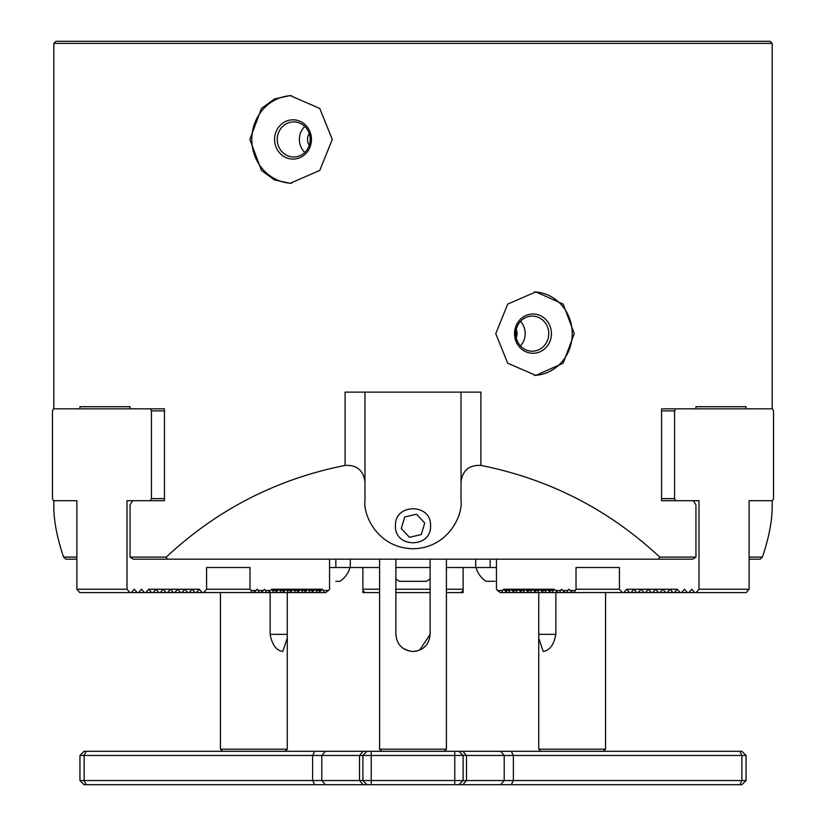 <?xml version="1.0" encoding="UTF-8"?>
<svg xmlns="http://www.w3.org/2000/svg" width="826" height="826" viewBox="0 0 826 826"><rect width="100%" height="100%" fill="white"/><g stroke="black" fill="none" stroke-linecap="round" stroke-linejoin="round"><path stroke-width="1.24" d="M274.573 139.449A19.628 18.44 90 0 1 293.013 119.811A19.628 18.44 90 0 1 311.454 139.449A19.628 18.44 90 0 1 293.013 159.077A19.628 18.44 90 0 1 274.573 139.449M310.215 139.449A17.542 16.479 -90 0 0 293.726 121.907A17.542 16.479 -90 0 0 277.247 139.449A17.542 16.479 -90 0 0 293.726 156.981A17.542 16.479 -90 0 0 310.215 139.449M514.546 333.652A19.628 18.44 -90 0 1 532.987 314.014A19.628 18.44 -90 0 1 551.427 333.652A19.628 18.44 -90 0 1 532.987 353.28A19.628 18.44 -90 0 1 514.546 333.652M548.753 333.652A17.542 16.479 90 0 0 532.274 316.11A17.542 16.479 90 0 0 515.785 333.652A17.542 16.479 90 0 0 532.274 351.184A17.542 16.479 90 0 0 548.753 333.652M309.244 145.366A10.439 9.809 90 0 1 307.52 139.449A10.439 9.809 90 0 1 309.244 133.523M304.794 126.45A17.542 16.479 -90 0 0 299.384 139.449A17.542 16.479 -90 0 0 304.794 152.438M249.865 139.449L261.491 108.423L274.521 98.934L290.153 95.589L319.755 108.443L332.279 139.449L319.765 170.445L290.153 183.3L274.511 179.954L261.491 170.466L249.865 139.449M291.578 95.62A43.85 41.207 -90 0 0 251.806 139.449A43.85 41.207 -90 0 0 291.588 183.269M516.25 329.512A10.439 9.809 -90 0 1 517.055 333.652A10.439 9.809 -90 0 1 516.25 337.782M520.483 345.908A17.542 16.479 90 0 0 525.191 333.652A17.542 16.479 90 0 0 520.483 321.386M495.765 333.652L507.691 304.102L535.847 291.888L563.177 304.123L574.256 333.652L563.187 363.172L535.847 375.417L507.691 363.192L495.765 333.652M534.412 375.386A41.765 39.245 90 0 0 572.232 333.652A41.765 39.245 90 0 0 534.412 291.908M395.458 525.759C394.353 503.127 431.647 503.148 430.542 525.759C431.647 548.412 394.343 548.371 395.458 525.759M55.92 41.3L770.08 41.3L772.176 43.386L53.824 43.386L55.92 41.3M749.11 557.085L762.408 557.085C768.903 537.798 772.155 521.123 772.176 507.061L772.176 500.701M772.176 408.829L772.176 43.386M76.89 559.171L65.812 559.171L63.592 557.085C57.097 537.798 53.845 521.123 53.824 507.061L53.824 500.701M53.824 408.829L53.824 43.386M63.592 557.085L76.89 557.085M76.89 500.701L53.504 500.701L52.461 498.615L52.461 410.914L53.504 408.829L164.426 408.829L164.426 500.701L127.008 500.701L127.008 589.248L129.899 592.583L79.781 592.583L76.89 589.248L76.89 500.701L64.191 500.701M79.936 408.829L79.936 406.733L130.054 406.733L130.054 408.829M132.666 500.701L130.054 504.882L130.054 557.085L166.284 557.085C217.197 509.559 276.803 479.008 345.103 465.42L345.103 392.123L480.897 392.123L480.897 465.42C549.197 479.008 608.803 509.559 659.716 557.085L695.946 557.085L695.946 504.882L693.334 500.701M696.101 592.583L698.992 589.248L698.992 500.701L661.574 500.701L661.574 408.829L772.496 408.829L773.539 410.914L773.539 498.615L772.496 500.701L749.11 500.701L749.11 589.248L746.219 592.583L622.319 592.583L619.417 589.248L576.021 589.248L574.173 592.583L500.38 592.583L497.531 590.497L502.6 590.497L501.836 592.583M695.946 408.829L695.946 406.733L746.064 406.733L746.064 408.829M761.809 500.701L749.11 500.701M166.284 557.085L167.11 559.171L658.89 559.171L659.716 557.085M167.11 559.171L133.182 559.171L130.054 557.085M695.946 557.085L692.818 559.171L658.89 559.171M762.408 557.085L760.188 559.171L749.11 559.171M480.897 465.42C469.271 464.831 462.653 470.293 461.032 481.816L461.032 500.701C462.963 514.753 448.549 548.082 413 548.732C377.451 548.082 363.037 514.753 364.968 500.701L364.968 481.816C363.347 470.293 356.729 464.831 345.103 465.42M364.968 392.123L364.968 481.816M461.032 481.816L461.032 392.123M746.064 406.733L695.946 406.733M79.936 406.733L130.054 406.733M379.588 567.524L329.553 567.524M496.447 567.524L446.412 567.524M430.119 567.524L395.881 567.524M222.535 751.288L220.449 749.203L287.272 749.203L287.272 638.106L282.791 651.477C276.297 650.465 272.074 644.765 270.143 634.347L270.143 592.583M287.262 592.583L287.272 638.106M220.449 592.583L220.449 749.203M458.936 784.7L463.118 780.529L746.054 780.529L741.872 784.7L84.128 784.7L79.946 780.529L79.946 755.47L84.128 755.47L86.214 751.288L741.872 751.288L746.054 755.47L362.882 755.47L362.882 780.529L362.882 755.47L84.128 755.47L84.128 780.529L463.118 780.529L463.118 755.47L458.936 751.288M79.946 780.529L84.128 780.529L86.214 784.7M79.946 755.47L84.128 751.288L86.214 751.288M367.064 751.288L362.882 755.47L367.064 751.288M362.882 780.529L367.064 784.7L362.882 780.529M430.119 578.623A24.749 24.749 0 0 1 426.784 581.308L399.216 581.308A24.749 24.749 0 0 1 395.881 578.623M422.644 581.308L408.178 581.308M494.98 581.308L486.018 581.308A24.749 24.749 0 0 1 476.003 567.524M349.997 567.524A24.749 24.749 0 0 1 339.982 581.308L335.841 581.308M401.26 528.506L409.51 537.303L421.25 534.556L424.74 523.013L416.49 514.226L404.75 516.973L401.26 528.506M381.674 751.288L379.588 749.203L446.412 749.203L446.412 559.171M419.618 650.145L430.119 634.347C429.128 644.776 423.418 650.475 413 651.477C402.572 650.465 396.862 644.765 395.881 634.347L395.881 559.171M403.398 648.524L409.613 651.136M413 651.477L416.387 651.136M430.119 559.171L430.119 634.347M540.823 751.288L538.728 749.203L605.551 749.203L605.551 592.583M555.857 592.583L555.857 634.347C553.905 644.776 549.693 650.475 543.209 651.477L538.728 638.095L538.738 592.583M364.968 592.583L362.882 592.583L362.882 590.497L364.968 592.583L379.588 592.583M395.881 592.583L430.119 592.583M446.412 592.583L461.032 592.583L463.118 590.497L463.118 567.524M461.032 592.583L463.118 592.583L463.118 590.497M362.882 590.497L362.882 567.524M362.882 589.248L379.588 589.248M395.881 589.248L430.119 589.248M446.412 589.248L463.118 589.248M324.164 592.583L323.4 590.497L328.469 590.497L325.62 592.583L203.733 592.531M316.936 592.583L316.172 590.497L321.231 590.497L318.382 592.583M309.698 592.583L308.934 590.497L314.004 590.497L311.144 592.583M302.471 592.583L301.707 590.497L306.766 590.497L303.916 592.583M295.233 592.583L294.469 590.497L299.528 590.497L296.679 592.583M287.995 592.583L287.231 590.497L292.301 590.497L289.451 592.583M280.768 592.583L280.004 590.497L285.063 590.497L282.213 592.583M273.53 592.583L272.766 590.497L277.835 590.497L274.975 592.583M266.302 592.583L265.538 590.497L270.598 590.497L267.748 592.583M259.065 592.583L258.301 590.497L263.36 590.497L260.51 592.583M206.583 567.524L249.979 567.524L206.583 567.524L206.583 589.248L203.681 592.583L129.899 592.583M164.426 410.914L151.437 410.914L151.437 498.615L164.426 498.615M328.469 590.497L329.553 589.248L329.553 559.171M131.344 592.583L134.246 589.248L137.137 592.583M138.582 592.583L141.473 589.248L144.364 592.583M145.82 592.583L148.711 589.248L151.602 592.583M153.047 592.583L155.938 589.248L158.84 592.583M160.285 592.583L163.176 589.248L166.067 592.583M167.513 592.583L170.414 589.248L173.305 592.583M174.751 592.583L177.642 589.248L180.533 592.583M181.988 592.583L184.879 589.248L187.77 592.583M189.216 592.583L192.107 589.248L195.008 592.583M196.454 592.583L199.345 589.248L202.236 592.583M249.979 567.524L249.979 589.248L251.063 590.497L256.132 590.497L257.216 589.248L258.301 590.497M263.36 590.497L264.444 589.248L265.538 590.497M270.598 590.497L271.682 589.248L272.766 590.497M277.835 590.497L278.92 589.248L280.004 590.497M285.063 590.497L286.147 589.248L287.231 590.497M292.301 590.497L293.385 589.248L294.469 590.497M299.528 590.497L300.612 589.248L301.707 590.497M306.766 590.497L307.85 589.248L308.934 590.497M314.004 590.497L315.088 589.248L316.172 590.497M321.231 590.497L322.316 589.248L323.4 590.497M76.89 589.248L127.008 589.248M150.394 500.701L151.437 498.615M151.437 410.914L150.394 408.829M249.979 589.248L206.583 589.248M256.132 590.497L253.272 592.583M251.827 592.583L251.063 590.497M199.345 589.248L148.711 589.248M322.316 589.248L271.682 589.248M507.618 592.583L504.769 590.497L509.828 590.497L509.064 592.583M514.856 592.583L511.996 590.497L517.066 590.497L516.302 592.583M522.084 592.583L519.234 590.497L524.293 590.497L523.529 592.583M529.321 592.583L526.472 590.497L531.531 590.497L530.767 592.583M536.549 592.583L533.699 590.497L538.769 590.497L538.005 592.583M543.787 592.583L540.937 590.497L545.996 590.497L545.232 592.583M551.025 592.583L548.165 590.497L553.234 590.497L552.47 592.583M558.252 592.583L555.402 590.497L560.462 590.497L559.698 592.583M565.49 592.583L562.64 590.497L567.699 590.497L566.935 592.583M622.267 592.531L574.173 592.583M496.447 559.171L496.447 589.248L497.531 590.497M519.234 590.497L518.15 589.248L503.684 589.248L502.6 590.497M503.684 589.248L504.769 590.497M511.996 590.497L510.912 589.248L509.828 590.497M526.472 590.497L525.388 589.248L518.15 589.248L517.066 590.497M533.699 590.497L532.615 589.248L525.388 589.248L524.293 590.497M540.937 590.497L539.853 589.248L532.615 589.248L531.531 590.497M548.165 590.497L547.08 589.248L539.853 589.248L538.769 590.497M553.234 590.497L554.318 589.248L547.08 589.248L545.996 590.497M554.318 589.248L555.402 590.497M562.64 590.497L561.556 589.248L560.462 590.497M572.728 592.583L568.784 589.248L567.699 590.497M569.868 590.497L574.937 590.497M576.021 567.524L619.417 567.524L576.021 567.524L576.021 589.248M619.417 567.524L619.417 589.248M629.546 592.583L626.655 589.248L623.764 592.583M636.784 592.583L633.893 589.248L630.992 592.583M644.012 592.583L641.121 589.248L638.23 592.583M651.249 592.583L648.358 589.248L645.467 592.583M658.487 592.583L655.586 589.248L652.695 592.583M665.715 592.583L662.824 589.248L659.933 592.583M672.953 592.583L670.062 589.248L667.16 592.583M680.18 592.583L677.289 589.248L674.398 592.583M687.418 592.583L684.527 589.248L681.636 592.583M694.656 592.583L691.754 589.248L688.863 592.583M661.574 498.615L674.563 498.615L674.563 410.914L661.574 410.914M698.992 589.248L749.11 589.248M675.606 408.829L674.563 410.914M674.563 498.615L675.606 500.701M677.289 589.248L626.655 589.248M335.841 567.524L335.841 559.171M350.307 567.524L350.307 559.171M490.159 567.524L490.159 559.171M475.693 567.524L475.693 559.171M287.262 634.347L270.143 634.347M371.235 784.7L371.235 751.288M325.413 751.288L321.799 755.47L321.799 780.529L325.413 784.7M363.141 784.7L359.527 780.529L359.527 755.47L363.141 751.288M314.716 784.7L312.631 780.529L312.631 755.47L314.716 751.288M739.786 784.7L741.872 780.529L741.872 755.47L739.786 751.288M511.284 751.288L513.369 755.47L513.369 780.529L511.284 784.7M462.859 751.288L466.473 755.47L466.473 780.529L462.859 784.7M500.587 784.7L504.201 780.529L504.201 755.47L500.587 751.288M454.765 784.7L454.765 751.288M538.738 634.347L555.857 634.347M285.176 751.288L287.272 749.203M746.054 780.529L746.054 755.47M379.588 749.203L379.588 559.171M444.326 751.288L446.412 749.203M603.465 751.288L605.551 749.203M538.728 749.203L538.728 639.025"/></g></svg>
